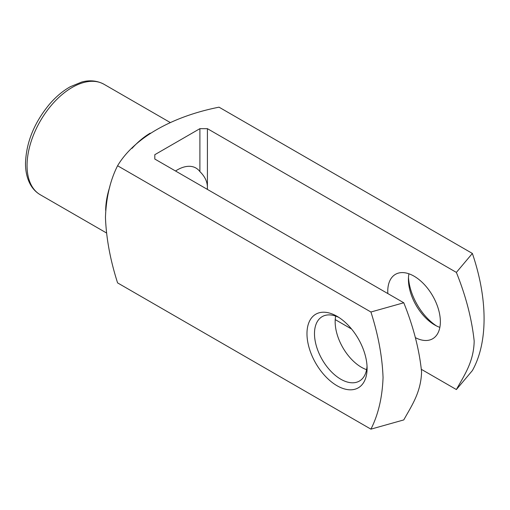 <?xml version="1.0" encoding="UTF-8"?>
<svg xmlns="http://www.w3.org/2000/svg" width="510" height="510" viewBox="0 0 510 510"><rect width="100%" height="100%" fill="white"/><g stroke="black" fill="none" stroke-linecap="round" stroke-linejoin="round"><path stroke-width="0.76" d="M175.536 171.003A37.198 21.477 -60 0 1 195.948 168.039A37.198 21.477 -60 0 1 199.894 171.596L199.894 128.667L154.804 154.696L154.804 159.037L154.804 154.696M199.894 171.596C204.848 176.415 207.353 181.63 207.411 187.24L207.411 128.667L199.894 128.667M117.587 165.75C110.236 180.259 106.195 197.453 105.455 217.33C106.227 238.221 110.268 260.074 117.587 282.891L370.923 429.152C378.267 414.643 382.315 397.449 383.055 377.578C382.283 356.688 378.242 334.834 370.923 312.012L117.587 165.75C133.818 138.395 171.424 116.592 219.032 107.176L472.368 253.438C488.019 299.383 487.942 342.841 472.368 370.585L456.373 389.551C464.157 375.392 473.758 362.049 474.179 341.056C471.82 318.916 465.885 296.036 456.373 272.404L207.411 128.667M408.484 277.37A42.508 24.544 -120 0 0 436.541 325.96M370.923 312.012L403.773 302.774C413.387 326.623 419.322 349.643 421.572 371.822C421.018 392.56 411.474 405.947 403.773 419.921L370.923 429.152M154.804 159.037L403.773 302.774M456.373 272.404L472.368 253.438M367.092 368.373A42.508 24.544 -120 0 0 337.033 316.308A42.508 24.544 -120 0 0 306.975 333.661A42.508 24.544 -120 0 0 337.033 385.726A42.508 24.544 -120 0 0 367.092 368.373M335.223 319.604L351.588 329.052M421.534 369.438L456.373 389.551M207.411 189.408L207.411 187.24L207.283 189.331M387.829 293.569A37.198 21.477 60 0 1 387.759 291.363A37.198 21.477 60 0 1 395.46 274.335A37.198 21.477 60 0 1 424.129 284.299A37.198 21.477 60 0 1 440.359 321.733A37.198 21.477 60 0 1 432.658 338.761A37.198 21.477 60 0 1 415.274 337.588M335.663 316.098A37.198 21.477 -120 0 0 366.588 369.667M338.978 317.5A37.198 21.477 -120 0 0 322.192 316.633A37.198 21.477 -120 0 0 322.192 359.588A37.198 21.477 -120 0 0 359.391 381.059A37.198 21.477 -120 0 0 367.034 366.097M408.931 273.8A37.198 21.477 -120 0 0 408.427 279.429A37.198 21.477 -120 0 0 434.724 324.985A37.198 21.477 -120 0 0 439.856 327.369M105.672 210.33A63.763 36.816 -60 0 1 109.765 186.896M131.988 148.397A63.763 36.816 -60 0 1 150.227 133.148M27.055 165.546A63.763 36.816 120 0 0 40.264 194.737C36.388 192.468 33.239 189.318 30.823 185.283C27.259 179.182 25.487 171.883 25.5 163.378C26.182 142.424 34.208 122.668 49.572 104.104C56.036 96.639 62.972 90.831 70.386 86.681L81.683 82.053C87.082 80.542 95.421 79.63 104.027 84.29A63.763 36.816 120 0 0 54.889 101.375A63.763 36.816 120 0 0 27.055 165.546M170.174 122.483L104.027 84.29M106.411 232.923L40.264 194.737"/></g></svg>
